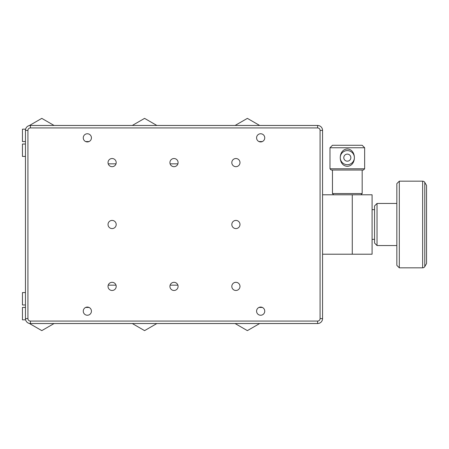 <?xml version="1.0" encoding="UTF-8"?>
<svg xmlns="http://www.w3.org/2000/svg" width="449" height="449" viewBox="0 0 449 449"><rect width="100%" height="100%" fill="white"/><g stroke="black" fill="none" stroke-linecap="round" stroke-linejoin="round"><path stroke-width="0.67" d="M174.004 158.519A4.086 4.086 0 0 0 169.924 162.6A4.086 4.086 0 0 0 174.004 166.686A4.086 4.086 0 0 0 178.09 162.6A4.086 4.086 0 0 0 174.004 158.519M174.004 282.314A4.086 4.086 0 0 0 169.924 286.4A4.086 4.086 0 0 0 174.004 290.481A4.086 4.086 0 0 0 178.09 286.4A4.086 4.086 0 0 0 174.004 282.314M235.905 220.414A4.086 4.086 0 0 0 231.819 224.5A4.086 4.086 0 0 0 235.905 228.586A4.086 4.086 0 0 0 239.991 224.5A4.086 4.086 0 0 0 235.905 220.414M112.11 220.414A4.086 4.086 0 0 0 108.024 224.5A4.086 4.086 0 0 0 112.11 228.586A4.086 4.086 0 0 0 116.196 224.5A4.086 4.086 0 0 0 112.11 220.414M112.11 158.519A4.086 4.086 0 0 0 108.024 162.6A4.086 4.086 0 0 0 112.11 166.686A4.086 4.086 0 0 0 116.196 162.6A4.086 4.086 0 0 0 112.11 158.519M235.905 158.519A4.086 4.086 0 0 0 231.819 162.6A4.086 4.086 0 0 0 235.905 166.686A4.086 4.086 0 0 0 239.991 162.6A4.086 4.086 0 0 0 235.905 158.519M235.905 282.314A4.086 4.086 0 0 0 231.819 286.4A4.086 4.086 0 0 0 235.905 290.481A4.086 4.086 0 0 0 239.991 286.4A4.086 4.086 0 0 0 235.905 282.314M112.11 282.314A4.086 4.086 0 0 0 108.024 286.4A4.086 4.086 0 0 0 112.11 290.481A4.086 4.086 0 0 0 116.196 286.4A4.086 4.086 0 0 0 112.11 282.314M87.347 133.757A4.086 4.086 0 0 0 83.267 137.843A4.086 4.086 0 0 0 87.347 141.929A4.086 4.086 0 0 0 91.433 137.843A4.086 4.086 0 0 0 87.347 133.757M260.661 133.757A4.086 4.086 0 0 0 256.581 137.843A4.086 4.086 0 0 0 260.661 141.929A4.086 4.086 0 0 0 264.747 137.843A4.086 4.086 0 0 0 260.661 133.757M260.661 307.071A4.086 4.086 0 0 0 256.581 311.157A4.086 4.086 0 0 0 260.661 315.243A4.086 4.086 0 0 0 264.747 311.157A4.086 4.086 0 0 0 260.661 307.071M87.347 307.071A4.086 4.086 0 0 0 83.267 311.157A4.086 4.086 0 0 0 87.347 315.243A4.086 4.086 0 0 0 91.433 311.157A4.086 4.086 0 0 0 87.347 307.071M332.468 170.031L332.468 193.553L362.175 193.553L362.175 170.031M347.318 166.315C337.884 165.872 337.929 149.399 347.318 148.984C356.747 149.433 356.725 165.894 347.318 166.315M364.65 147.749L329.987 147.749L329.987 168.79L364.65 168.79L364.65 147.749L362.175 145.268L332.468 145.268L329.987 147.749M364.65 168.79L363.415 170.031L331.227 170.031L329.987 168.79M360.94 194.787L362.175 193.553M333.702 194.787L332.468 193.553M372.081 239.356L374.556 239.356M372.081 209.644L374.556 209.644M424.788 182.412L426.55 185.459L426.55 263.541L424.788 266.588A2.475 2.475 0 0 1 422.644 267.829L399.313 267.829L399.313 181.172L422.644 181.172A2.475 2.475 0 0 1 424.788 182.412L424.788 266.588M399.313 267.829L396.837 265.353L396.837 183.647L399.313 181.172M377.031 245.547L374.556 243.072L374.556 205.928L377.031 203.453L377.031 245.547L396.837 245.547M377.031 203.453L396.837 203.453M54.076 125.462L41.791 118.373L29.292 125.591A4.95 4.95 0 0 0 25.61 129.177L25.47 129.997M322.562 318.582L320.086 318.582L320.086 130.418L322.562 130.418A4.95 4.95 0 0 0 317.611 125.462A4.95 4.95 0 0 1 322.562 130.418L322.562 318.582A4.95 4.95 0 0 1 317.611 323.538L30.403 323.538A4.95 4.95 0 0 1 25.453 318.582L25.453 130.418A4.95 4.95 0 0 1 30.403 125.462L317.611 125.462L317.611 127.937L30.403 127.937L30.403 125.462M372.081 254.213L352.274 254.213L352.274 194.787L372.081 194.787L372.081 254.213M322.562 254.213L352.274 254.213M352.274 194.787L322.562 194.787M25.453 292.585L22.45 292.585L22.45 304.966L25.453 304.966M25.453 144.034L22.45 144.034L22.45 156.415L25.453 156.415M25.453 141.558L22.45 141.558L22.45 129.177L25.47 129.177M258.961 141.558L262.368 141.558M85.647 141.558L89.054 141.558M25.47 319.003L25.47 319.823L22.45 319.823L22.45 307.442L25.453 307.442M258.961 307.442L262.368 307.442M85.647 307.442L89.054 307.442M354.239 159.053A7.055 7.055 0 0 0 348.721 150.735A7.055 7.055 0 0 0 340.404 156.246A7.055 7.055 0 0 0 345.921 164.564A7.055 7.055 0 0 0 354.239 159.053M350.781 158.351A3.53 3.53 0 0 0 348.02 154.192A3.53 3.53 0 0 0 343.861 156.948A3.53 3.53 0 0 0 346.617 161.107A3.53 3.53 0 0 0 350.781 158.351M422.644 181.172L422.644 267.829M30.403 127.937A2.475 2.475 0 0 0 27.928 130.418L27.928 318.582L25.453 318.582M30.403 323.538L30.403 321.063L317.611 321.063A2.475 2.475 0 0 0 320.086 318.582M27.928 318.582A2.475 2.475 0 0 0 30.403 321.063M317.611 323.538L317.611 321.063M27.928 130.418L25.453 130.418M320.086 130.418A2.475 2.475 0 0 0 317.611 127.937M177.899 285.16L170.115 285.16M116.005 285.16L108.215 285.16M156.864 323.538L144.584 330.627L132.303 323.538M54.076 323.538L41.791 330.627L29.292 323.409M259.657 323.538L247.377 330.627L235.091 323.538M132.303 125.462L144.584 118.373L156.864 125.462M235.091 125.462L247.377 118.373L259.657 125.462M177.899 163.84L170.115 163.84M116.005 163.84L108.215 163.84"/></g></svg>
